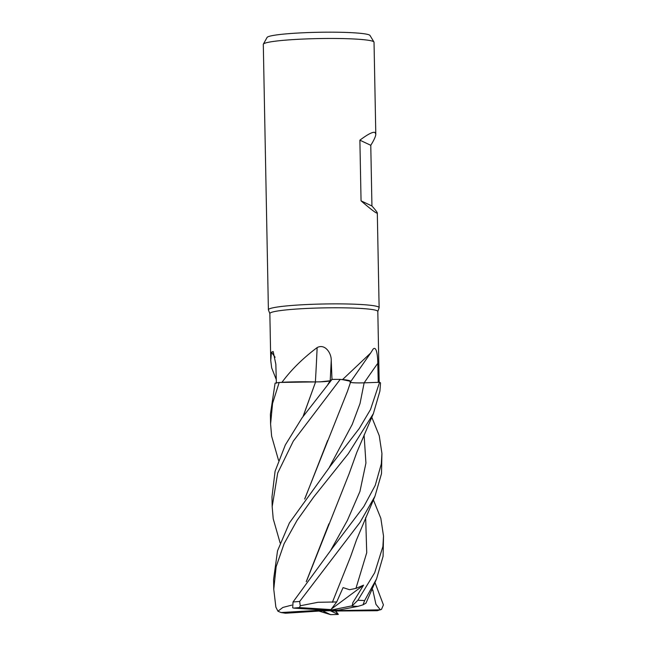 <?xml version="1.0" encoding="UTF-8"?>
<svg xmlns="http://www.w3.org/2000/svg" width="647" height="647" viewBox="0 0 647 647"><rect width="100%" height="100%" fill="white"/><g stroke="black" fill="none" stroke-linecap="round" stroke-linejoin="round"><path stroke-width="0.97" d="M350.027 382.207C351.58 382.838 356.279 383.048 364.14 382.846L361.899 382.911M359.619 382.935L358.6 382.935M355.211 382.862L353.763 382.789M350.723 381.714L348.272 380.404L341.826 379.514A53.992 4.61 178.9 0 1 342.611 379.522L370.634 353.044L373.133 349.081C376.562 345.611 377.735 356.076 377.799 363.29L378.236 382.345M332.396 379.199L329.509 380.986M328.636 381.172L326.889 381.415M324.964 381.593L324.05 381.657M322.877 381.73L319.181 381.884M316.343 381.924L306.363 381.77A42.33 3.615 178.9 0 0 281.987 382.28A53.992 4.61 178.9 0 0 281.494 382.345L306.363 381.77M303.055 416.458L315.599 381.932L281.494 382.345M379.174 382.304L377.816 311.466A53.992 4.61 178.9 0 0 377.015 310.697A53.992 4.61 178.9 0 0 319.133 307.996A53.992 4.61 178.9 0 0 269.848 313.544L270.753 360.533L271.441 352.227L273.163 351.507L275.84 364.196L276.374 383.186M276.269 379.563L271.683 367.917L270.753 360.533M281.987 382.28C291.223 369.777 302.942 358.212 317.135 347.593C325.02 343.331 331.531 353.246 331.232 360.492L331.992 379.514M377.816 311.539L379.102 307.802A55.375 4.731 178.9 0 0 379.126 307.648A55.375 4.731 178.9 0 0 378.301 306.864A55.375 4.731 178.9 0 0 318.939 304.098A55.375 4.731 178.9 0 0 268.392 309.776A55.375 4.731 178.9 0 0 268.424 309.929L269.856 313.617M375.794 134.066C375.802 136.194 374.128 139.938 370.771 145.3L371.936 205.981C375.478 209.935 377.266 212.273 377.306 212.992L376.505 213.009C374.419 211.981 369.267 207.93 361.05 200.853L359.886 140.173C367.852 134.204 372.874 131.632 374.953 132.473L375.794 134.066L374.031 42.241A55.375 4.731 178.9 0 0 373.958 42.006A55.375 4.731 178.9 0 0 373.206 41.448A55.375 4.731 178.9 0 0 315.21 38.65A55.375 4.731 178.9 0 0 263.361 44.133A55.375 4.731 178.9 0 0 263.297 44.368L268.392 309.776M373.958 42.006L370.003 35.48A51.542 4.4 178.9 0 0 369.3 34.962A51.542 4.4 178.9 0 0 315.324 32.35A51.542 4.4 178.9 0 0 267.065 37.453L263.361 44.133M315.388 381.892A937.155 253.575 103 0 0 317.135 347.593M320.063 381.859L330.051 380.776C328.102 381.463 323.152 381.843 315.21 381.9M331.919 379.514L301.979 417.97L285.335 444.942L275.08 471.291L271.983 496.872L272.177 506.666L277.684 473.078L293.277 441.173L340.233 379.377A55.375 4.731 178.9 0 0 332.105 379.393L332.105 379.393M275.104 357.249A937.155 921.757 162.4 0 0 271.441 352.227M340.233 379.377L348.264 380.404L350.666 381.334A42.33 3.615 178.9 0 0 342.611 379.522M350.666 381.334L341.826 379.514M364.14 382.83C356.157 383.032 351.45 382.806 350.019 382.159M278.55 460.357L271.627 436.167L270.592 424.052L272.565 403.404L279.172 382.466L315.55 381.892M370.771 145.3L359.886 140.173M371.936 205.981L361.05 200.853M279.172 382.466A55.375 4.731 178.9 0 0 275.096 383.161L270.397 414.234L270.592 424.052M280.135 542.962L273.212 518.781L272.177 506.666M373.376 499.872L380.832 518.296L383.509 536.015L382.903 546.529L374.694 572.741L357.856 600.27L352.211 605.802L352.785 602.769L363.549 585.171L355.939 588.39L349.534 589.708L343.072 587.605L336.699 601.953L317.968 602.292L300.24 605.77L299.666 601.459L360.023 522.38L374.985 496.2L381.504 473.677L381.924 453.401L381.318 463.907L375.236 485.379L363.865 506.48L332.105 548.519L293.026 602.009L292.711 607.816L293.706 608.115L329.549 610.396L321.3 610.194L281.016 612.539L277.935 611.213L275.857 607.088L273.762 589.271L276.14 566.732L284.09 543.739L297.03 520.423L313.771 496.936L348.223 453.806L373.392 413.587L379.918 391.063L380.533 382.975A55.375 4.731 178.9 0 0 379.757 382.369A55.375 4.731 178.9 0 0 379.587 382.296L370.488 409.559L359.239 428.524L330.496 465.905L289.379 522.978L277.531 550.815L273.576 579.494L273.762 589.271M376.578 578.822L365.984 603.133L363.024 604.832L364.633 600.553L376.578 578.822L383.097 556.299L383.509 536.015M303.217 416.223L315.582 381.932M335.72 611.003L338.316 614.335L335.397 611.003M332.356 602.341L350.682 556.42L356.505 539.889L374.985 496.2M329.372 467.271L352.219 424.424L360.031 403.51L364.14 382.846L379.587 382.296M327.665 440.429L304.81 498.837M304.648 499.063L347.512 391.192L350.739 381.681M318.947 611.075L330.593 614.634A49.843 4.254 178.9 0 0 338.203 614.424L329.549 610.396L338.672 610.089L357.993 606.352L363.024 604.832M371.79 417.25L379.247 435.706L381.924 453.401M306.395 581.459L349.097 473.806L356.812 452.366L373.392 413.587M291.837 605.107L282.868 607.444L277.935 611.213M306.233 581.685L328.911 523.803M374.953 582.502L383.42 604.905L381.504 609.361L380.396 609.83L375.931 604.298L372.769 589.846L371.596 590.169M281.016 612.539L285.553 613.227L329.549 610.396L333.787 611.011L377.258 610.711L381.504 609.361M336.699 601.953L330.957 609.587L299.432 607.573L300.24 605.77M320.289 609.806L321.3 610.194M380.396 609.83L322.263 610.865M372.769 589.846L371.475 590.46M323.047 611.075L330.593 614.634M352.211 605.802L329.549 610.396L330.957 609.587M363.549 585.171L331.353 609.053M330.196 380.671A934.6 252.888 103 0 0 331.232 360.492M364.164 382.83A934.6 734.652 120.6 0 1 377.799 363.29M330.051 380.776L327.762 384.682M364.633 600.553A55.375 4.731 178.9 0 0 357.856 600.27M299.666 601.459A55.375 4.731 178.9 0 0 293.026 602.009M355.939 588.39L366.728 552.724L365.668 517.56M330.965 549.901L347.415 520.342L359.942 491.453L365.935 463.066L364.083 434.938M299.432 607.573A49.843 4.254 178.9 0 0 293.706 608.115M282.496 612.693A49.843 4.254 178.9 0 0 285.553 613.227M377.258 610.711A49.843 4.254 178.9 0 0 378.899 610.048M357.993 606.352A49.843 4.254 178.9 0 0 351.394 606.15M350.642 381.706L370.634 353.044M379.126 307.648L377.306 212.992M338.276 614.44L330.609 614.65"/></g></svg>
